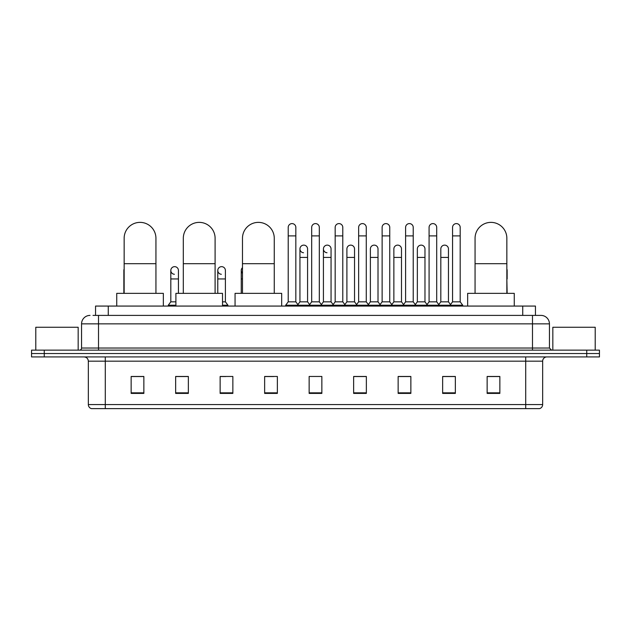 <?xml version="1.0" encoding="UTF-8"?>
<svg xmlns="http://www.w3.org/2000/svg" width="631" height="631" viewBox="0 0 631 631"><rect width="100%" height="100%" fill="white"/><g stroke="black" fill="none" stroke-linecap="round" stroke-linejoin="round"><path stroke-width="0.95" d="M95.549 315.397L95.549 306.067L535.451 306.067L535.451 315.397M93.199 315.397L537.998 315.397M93.002 315.397L98.515 315.397L98.515 323.869L81.557 323.869L81.557 348.028A2.122 2.122 0 0 1 79.443 350.15M90.036 315.397A8.479 8.479 0 0 0 81.557 323.869M540.964 315.397A8.479 8.479 0 0 1 549.443 323.869L532.485 323.869L532.485 315.397L540.838 315.397M549.443 323.869L549.443 348.028L551.557 350.15M44.265 350.15L31.55 350.15L31.55 353.534L44.265 353.534L31.55 353.534L31.55 356.925L44.265 356.925L44.265 353.534L586.735 353.534L44.265 353.534L44.265 350.15L586.735 350.15L586.735 353.534L599.45 353.534L586.735 353.534L586.735 356.925L44.265 356.925M599.45 350.15L599.45 353.534L599.45 350.15L586.735 350.15M542.66 404.566C542.542 406.593 541.524 407.949 539.608 408.628L525.71 408.628L525.71 404.566L542.66 404.566L542.66 361.169A4.236 4.236 0 0 1 546.896 356.925M525.71 408.628L91.392 408.628A4.236 4.236 0 0 1 88.34 404.566L88.34 361.169C88.088 358.589 86.676 357.178 84.104 356.925M499.855 393.413L499.855 376.462L487.14 376.462L487.14 393.413L499.855 393.413M455.353 393.413L455.353 376.462L442.639 376.462L442.639 393.413L455.353 393.413M410.86 393.413L410.86 376.462L398.145 376.462L398.145 393.413L410.86 393.413M366.359 393.413L366.359 376.462L353.644 376.462L353.644 393.413L366.359 393.413M143.86 393.413L143.86 376.462L131.145 376.462L131.145 393.413L143.86 393.413M188.361 393.413L188.361 376.462L175.647 376.462L175.647 393.413L188.361 393.413M232.855 393.413L232.855 376.462L220.14 376.462L220.14 393.413L232.855 393.413M277.356 393.413L277.356 376.462L264.641 376.462L264.641 393.413L277.356 393.413M321.857 393.413L321.857 376.462L309.143 376.462L309.143 393.413L321.857 393.413M599.45 356.925L599.45 353.534L599.45 356.925L586.735 356.925M405.181 376.549L401.915 376.549M452.135 376.549L448.87 376.549M264.641 376.549L273.625 376.549M220.14 376.549L225.819 376.549M183.952 376.549L178.865 376.549M358.219 376.462L354.953 376.549M311.264 376.462L319.736 376.462M188.361 376.549L175.647 376.549M143.86 376.549L131.145 376.549M366.359 376.549L353.644 376.549M410.86 376.549L398.145 376.549M455.353 376.549L442.639 376.549M499.855 376.549L487.14 376.549M78.165 350.15L78.165 327.26L35.786 327.26L35.786 350.15M124.149 293.36L124.149 238.258A15.893 15.893 0 0 1 140.043 222.372A15.893 15.893 0 0 1 155.936 238.258A15.893 15.893 0 0 0 140.043 222.372M155.936 293.36L155.936 238.258M163.35 306.067L163.35 293.36L116.735 293.36L116.735 306.067M183.313 293.36L183.313 238.258A15.893 15.893 0 0 1 199.207 222.372A15.893 15.893 0 0 1 215.1 238.258A15.893 15.893 0 0 0 199.207 222.372M215.1 293.36L215.1 238.258M222.514 306.067L222.514 293.36L175.899 293.36L175.899 306.067M242.478 293.36L242.478 238.258A15.893 15.893 0 0 1 258.371 222.372A15.893 15.893 0 0 1 274.264 238.258A15.893 15.893 0 0 0 258.371 222.372M274.264 293.36L274.264 238.258M281.678 306.067L281.678 293.36L235.063 293.36L235.063 306.067M475.064 293.36L475.064 238.258A15.893 15.893 0 0 1 490.957 222.372A15.893 15.893 0 0 1 506.851 238.258A15.893 15.893 0 0 0 490.957 222.372M506.851 293.36L506.851 238.258M514.265 306.067L514.265 293.36L467.65 293.36L467.65 306.067M288.209 235.891L295.836 235.891L295.836 301.831L288.209 301.831L288.209 227.412A3.818 3.818 0 0 1 292.263 223.603A3.818 3.818 0 0 1 295.836 227.412A3.818 3.818 0 0 0 292.263 223.603M288.209 301.831L285.662 305.223L285.662 306.067L285.662 305.223L298.376 305.223L298.376 306.067M295.836 301.831L298.376 305.223L309.143 305.223L309.143 306.067M311.682 235.891L319.318 235.891L319.318 301.831L311.682 301.831L311.682 227.412A3.818 3.818 0 0 1 315.737 223.603A3.818 3.818 0 0 1 319.318 227.412A3.818 3.818 0 0 0 315.737 223.603M311.682 270.47L311.682 301.831L309.143 305.223L321.857 305.223L321.857 306.067M319.318 301.831L321.857 305.223L332.624 305.223L332.624 306.067M335.164 235.891L342.791 235.891L342.791 301.831L335.164 301.831L335.164 227.412A3.818 3.818 0 0 1 339.218 223.603A3.818 3.818 0 0 1 342.791 227.412A3.818 3.818 0 0 0 339.218 223.603M331.054 301.831L331.054 257.416L323.427 257.416L323.427 301.831L331.054 301.831L333.113 304.576L335.164 301.831L332.624 305.223L345.338 305.223L345.338 306.067M346.9 301.831L346.9 257.416L354.535 257.416L354.535 301.831L346.9 301.831L344.849 304.576L342.791 301.831L345.338 305.223L356.097 305.223L356.097 306.067M358.645 235.891L366.272 235.891L366.272 301.831L358.645 301.831L358.645 227.412A3.818 3.818 0 0 1 362.699 223.603A3.818 3.818 0 0 1 366.272 227.412A3.818 3.818 0 0 0 362.699 223.603M354.535 301.831L356.586 304.576L358.645 301.831L356.097 305.223L368.812 305.223L368.812 306.067M370.381 301.831L370.381 257.416L378.008 257.416L378.008 301.831L370.381 301.831L368.33 304.576L366.272 301.831L368.812 305.223L379.578 305.223L379.578 306.067M382.126 235.891L389.753 235.891L389.753 301.831L382.126 301.831L382.126 227.412A3.818 3.818 0 0 1 386.18 223.603A3.818 3.818 0 0 1 389.753 227.412A3.818 3.818 0 0 0 386.18 223.603M378.008 301.831L380.067 304.576L382.126 301.831L379.578 305.223L392.293 305.223L392.293 306.067M393.862 301.831L393.862 257.416L401.49 257.416L401.49 301.831L393.862 301.831L391.804 304.576L389.753 301.831L392.293 305.223L403.059 305.223L403.059 306.067M405.599 235.891L413.226 235.891L413.226 301.831L405.599 301.831L405.599 227.412A3.818 3.818 0 0 1 409.653 223.603A3.818 3.818 0 0 1 413.226 227.412A3.818 3.818 0 0 0 409.653 223.603M401.49 301.831L403.548 304.576L405.599 301.831L403.059 305.223L415.774 305.223L415.774 306.067M417.343 301.831L417.343 257.416L424.971 257.416L424.971 301.831L417.343 301.831L415.285 304.576L413.226 301.831L415.774 305.223L426.54 305.223L426.54 306.067M429.08 235.891L436.707 235.891L436.707 301.831L429.08 301.831L429.08 227.412A3.818 3.818 0 0 1 433.134 223.603A3.818 3.818 0 0 1 436.707 227.412A3.818 3.818 0 0 0 433.134 223.603M424.971 301.831L427.021 304.576L429.08 301.831L426.54 305.223L439.255 305.223L439.255 306.067M440.817 301.831L440.817 257.416L448.452 257.416L448.452 301.831L440.817 301.831L438.766 304.576L436.707 301.831L439.255 305.223L450.013 305.223L450.013 306.067M452.561 235.891L460.188 235.891L460.188 301.831L452.561 301.831L452.561 227.412A3.818 3.818 0 0 1 456.615 223.603A3.818 3.818 0 0 1 460.188 227.412A3.818 3.818 0 0 0 456.615 223.603M452.561 301.831L450.013 305.223L462.728 305.223L462.728 306.067M460.188 301.831L462.728 305.223M303.519 252.747A3.818 3.818 0 0 1 299.946 248.937A3.818 3.818 0 0 1 304 245.136A3.818 3.818 0 0 1 307.573 248.937L307.573 257.416L299.946 257.416L299.946 248.937M307.573 257.416L307.573 301.831L299.946 301.831L299.946 257.416M299.946 301.831L297.887 304.576M307.573 301.831L309.632 304.576M327 252.747A3.818 3.818 0 0 1 323.427 248.937A3.818 3.818 0 0 1 327.481 245.136A3.818 3.818 0 0 1 331.054 248.937L331.054 257.416M323.427 301.831L321.368 304.576M346.9 257.416L346.9 248.937A3.818 3.818 0 0 1 350.954 245.136A3.818 3.818 0 0 1 354.535 248.937L354.535 257.416M370.381 257.416L370.381 248.937A3.818 3.818 0 0 1 374.435 245.136A3.818 3.818 0 0 1 378.008 248.937L378.008 257.416M393.862 257.416L393.862 248.937A3.818 3.818 0 0 1 397.916 245.136A3.818 3.818 0 0 1 401.49 248.937L401.49 257.416M417.343 257.416L417.343 248.937A3.818 3.818 0 0 1 421.398 245.136A3.818 3.818 0 0 1 424.971 248.937L424.971 257.416M440.817 257.416L440.817 248.937A3.818 3.818 0 0 1 444.871 245.136A3.818 3.818 0 0 1 448.452 248.937L448.452 257.416M448.452 301.831L450.502 304.576M124.149 271.945A3.818 3.818 0 0 1 124.149 268.995M123.857 293.36L123.857 270.47M174.385 274.28A3.818 3.818 0 0 1 170.812 270.47A3.818 3.818 0 0 1 174.866 266.661A3.818 3.818 0 0 1 178.439 270.47L178.439 278.949L170.812 278.949L170.812 270.47M175.899 301.831L170.812 301.831L170.812 278.949M178.439 293.36L178.439 278.949M170.812 301.831L168.272 305.223L168.272 306.067M175.899 305.223L168.272 305.223M221.347 274.28A3.818 3.818 0 0 1 217.774 270.47A3.818 3.818 0 0 1 221.82 266.661A3.818 3.818 0 0 1 225.401 270.47L225.401 278.949L217.774 278.949L217.774 270.47M225.401 278.949L225.401 301.831L222.514 301.831M217.774 293.36L217.774 278.949M225.401 301.831L227.941 305.223L222.514 305.223M227.941 305.223L227.941 306.067M242.478 273.278A3.818 3.818 0 0 1 242.478 267.662M241.247 293.36L241.247 270.47M507.143 293.36L506.851 278.949M506.851 268.995A3.818 3.818 0 0 1 507.143 270.47L507.143 278.949M595.214 350.15L595.214 327.26L552.835 327.26L552.835 350.15M108.264 315.397L108.264 306.067M522.736 315.397L522.736 306.067M98.515 350.15L98.515 348.028L549.443 348.028M81.557 348.028L98.515 348.028L98.515 323.869L532.485 323.869L532.485 350.15M525.71 356.925L525.71 361.169L88.34 361.169M542.66 361.169L525.71 361.169L525.71 404.566L105.29 404.566L105.29 408.628M88.34 404.566L105.29 404.566L105.29 356.925M321.857 392.829L309.143 392.829M277.356 392.829L264.641 392.829M232.855 392.829L220.14 392.829M188.361 392.829L175.647 392.829M143.86 392.829L131.145 392.829M366.359 392.829L353.644 392.829M410.86 392.829L398.145 392.829M455.353 392.829L442.639 392.829M499.855 392.829L487.14 392.829M124.149 263.687L155.936 263.687M183.313 263.687L215.1 263.687M242.478 263.687L274.264 263.687M475.064 263.687L506.851 263.687M242.478 278.949L241.247 278.949M295.836 235.891L295.836 227.412M319.318 235.891L319.318 227.412M342.791 235.891L342.791 227.412M366.272 235.891L366.272 227.412M389.753 235.891L389.753 227.412M413.226 235.891L413.226 227.412M436.707 235.891L436.707 227.412M460.188 235.891L460.188 227.412M323.427 257.416L323.427 248.937"/></g></svg>
